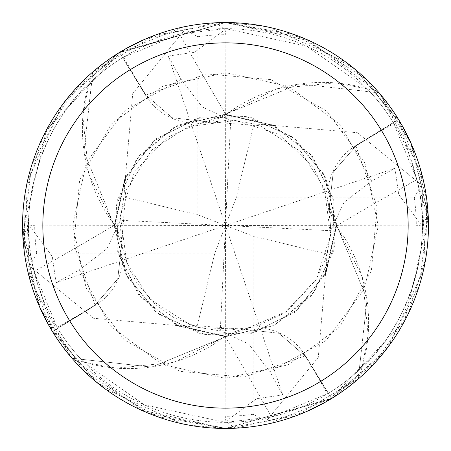 <?xml version="1.0" encoding="UTF-8"?>
<svg xmlns="http://www.w3.org/2000/svg" width="451" height="451" viewBox="0 0 451 451"><rect width="100%" height="100%" fill="white"/><g stroke="black" fill="none" stroke-linecap="round" stroke-linejoin="round"><path stroke-width="0.34" stroke-dasharray="2.25 1.69" d="M379.116 92.872A202.944 202.944 0 0 1 398.549 119.476L428.315 218.25L404.541 321.056L330.346 399.265L225.5 428.45A202.95 202.95 0 0 1 22.55 225.5A202.95 202.95 0 0 1 225.5 22.55A202.95 202.95 0 0 1 428.45 225.5A202.95 202.95 0 0 1 225.5 428.45L331.897 398.323L375.79 361.882L408.082 314.105L425.733 258.603L426.787 199.573L410.838 142.815L379.116 92.872L299.396 83.914L225.314 114.334L225.32 115.011L225.5 114.193L299.368 83.914L378.716 92.726A202.747 202.747 0 0 1 398.38 119.583L355.935 145.989L333.323 172.017L329.309 206.259L336.446 225.314L362.367 277.049L368.151 334.642A161.469 161.469 0 0 1 362.378 366.984A196.861 196.861 0 0 1 362.125 367.227A196.861 196.861 0 0 1 328.446 393.295L271.401 416.933L225.5 422.361A196.861 196.861 0 0 1 28.638 225.5A196.861 196.861 0 0 1 225.5 28.638A196.861 196.861 0 0 1 422.361 225.5A196.861 196.861 0 0 1 225.5 422.361L144.168 404.772L84.016 362.378A196.861 196.861 0 0 1 83.773 362.125A196.861 196.861 0 0 1 57.705 328.446L95.33 305.366A3419.871 877.234 170.7 0 1 57.08 327.426L57.705 328.446M126.054 177.22L125.463 177.04L114.34 225.297L125.288 273.605L156.125 312.363L200.74 333.87L250.266 333.87L294.875 312.363L325.718 273.61L336.666 225.314L336.051 225.32L336.666 225.314L367.069 299.25L358.274 378.716A202.747 202.747 0 0 1 331.417 398.38L305.011 355.935L278.983 333.323L244.741 329.309L225.686 336.446L173.951 362.367L116.358 368.151A161.469 161.469 0 0 1 84.016 362.378M273.78 126.054L273.96 125.463L225.703 114.34L177.395 125.288L138.637 156.125L117.13 200.74L117.13 250.266L138.637 294.875L177.39 325.718L225.686 336.666L225.68 336.051L225.5 336.807L151.632 367.086L72.284 358.274A202.747 202.747 0 0 1 52.62 331.417L95.065 305.011L117.677 278.983L121.691 244.741L114.554 225.686L88.633 173.951L82.849 116.358A161.469 161.469 0 0 1 88.621 84.016C46.752 120.84 14.956 201.022 34.067 271.401L57.08 327.426M362.378 366.984C404.248 330.16 436.044 249.978 416.933 179.599L393.295 122.554A196.861 196.861 0 0 0 367.227 88.875A196.861 196.861 0 0 0 366.984 88.621L306.832 46.227L225.5 28.638L179.599 34.067L122.554 57.705L145.634 95.33A3419.871 877.234 -99.3 0 1 123.574 57.08M416.933 179.599A3435.831 881.327 -9.3 0 0 336.452 225.883A58.348 58.348 0 0 1 355.67 145.634L393.295 122.554M336.452 225.883A161.469 161.469 0 0 1 368.151 334.642L362.125 367.227L358.274 378.716M378.716 92.726L367.227 88.875L334.642 82.849A161.469 161.469 0 0 1 366.984 88.621M38.825 305.13L22.787 235.337L29.619 225.951L52.305 256.461L56.037 282.732L79.331 269.878L106.893 248.772L120.005 221.035L123.839 196.98L125.666 177.102L114.571 227.281L127.058 276.666L159.778 314.883L205.115 334.557L254.387 332.618L297.305 310.074L326.276 271.897L336.446 225.314L329.309 206.259L333.323 172.017L355.935 145.989L398.38 119.583L355.901 145.938L333.289 171.938L329.298 206.175L336.44 225.229M271.401 416.933A3435.831 881.327 80.7 0 0 225.117 336.452A58.348 58.348 0 0 1 305.366 355.67L328.446 393.295M225.117 336.452A161.469 161.469 0 0 1 116.358 368.151L83.773 362.125L72.284 358.274M123.839 196.98L197.871 214.806L197.871 36.74L184.865 29.687L183.005 27.049A202.95 202.95 0 0 1 215.663 22.787L225.049 29.619L194.539 52.305L168.268 56.037L181.122 79.331L202.228 106.893L229.965 120.005L254.02 123.839L273.898 125.666L223.719 114.571L174.334 127.058L136.117 159.778L116.443 205.115L118.382 254.387L140.926 297.305L179.103 326.276L225.686 336.446L244.741 329.309L278.983 333.323L305.011 355.935L331.417 398.38L305.062 355.901L279.062 333.289L244.825 329.298L225.771 336.44M88.621 84.016A196.861 196.861 0 0 1 88.875 83.773L82.849 116.358A161.469 161.469 0 0 0 114.548 225.117A3435.831 881.327 170.7 0 1 34.067 271.401M114.548 225.117A58.348 58.348 0 0 1 95.33 305.366M412.18 145.876L428.213 215.663L421.381 225.049L398.695 194.539L394.963 168.268L371.669 181.122L344.107 202.228L330.995 229.965L327.161 254.02L325.334 273.898L336.429 223.719L323.942 174.334L291.222 136.117L245.885 116.443L196.613 118.382L153.695 140.926L124.724 179.103L114.554 225.686L121.691 244.741L117.677 278.983L95.065 305.011L52.62 331.417L95.099 305.062L117.711 279.062L121.702 244.825L114.56 225.771M273.96 125.463L357.367 132.707L421.324 184.865L423.951 183.005L399.056 120.304L354.204 68.58L294.091 34.496L225.511 22.55L154.642 35.325L92.872 71.884L83.925 151.716L114.334 225.686L114.949 225.68L114.334 225.686L83.931 151.75L92.726 72.284A202.747 202.747 0 0 1 119.583 52.62L145.938 95.099L171.938 117.711L206.175 121.702L225.229 114.56L277.049 88.633L334.642 82.849A161.469 161.469 0 0 0 225.883 114.548A3435.831 881.327 -99.3 0 1 179.599 34.067M225.883 114.548A58.348 58.348 0 0 1 145.634 95.33M92.726 72.284L88.875 83.773A196.861 196.861 0 0 1 122.554 57.705M183.005 27.049L117.829 53.466L64.899 101.419L31.666 165.365L22.905 237.536L40.838 309.685L84.506 371.472L148.915 413.443L225.5 428.444L296.358 415.675L358.28 378.716L367.075 299.284L336.666 225.229M324.945 273.78L325.537 273.96L336.66 225.703L325.712 177.395L294.875 138.637L250.26 117.13L200.734 117.13L156.125 138.637L125.282 177.39L114.334 225.771M305.124 412.18L235.337 428.213L225.951 421.381L256.461 398.695L282.732 394.963L269.878 371.669L326.124 340.437L364.521 288.815L378.259 225.968L364.904 163.036L326.828 111.183L270.786 79.607L206.727 73.896L145.989 95.065L172.017 117.677L206.259 121.691L225.314 114.554L206.259 121.691L172.017 117.677L145.989 95.065L119.583 52.62L145.938 95.093M225.229 114.56L272.1 124.82L310.576 154.293L332.939 197.837L334.377 246.81L314.234 292.096L275.781 324.399L226.791 336.44L177.096 325.329L196.98 327.161L221.035 330.995L248.772 344.107L269.878 371.669M177.243 324.883L177.04 325.537L225.297 336.66L273.605 325.712L312.363 294.875L333.87 250.26L333.87 200.734L312.363 156.125L273.61 125.282L225.229 114.334M325.537 273.96L318.293 357.367L266.135 421.324L267.995 423.951L333.171 397.534L386.101 349.581L419.334 285.635L428.095 213.464L410.162 141.315L366.494 79.528L302.085 37.557L225.5 22.556L119.103 52.677L75.21 89.118L42.918 136.895L25.267 192.397L24.213 251.427L40.162 308.185L72.284 358.28L151.604 367.086L225.771 336.666M358.128 379.116A202.944 202.944 0 0 1 331.524 398.549L225.528 428.444L141.118 410.077L70.892 356.972L29.557 278.374L25.887 188.856M72.284 358.28A202.741 202.741 0 0 1 52.62 331.417L22.685 232.75L46.459 129.944L120.654 51.735L225.5 22.55L262.144 25.887M269.224 27.314L345.381 61.742M356.211 70.249L401.988 125.293M92.72 72.284A202.741 202.741 0 0 1 119.583 52.62L225.472 22.556L309.882 40.923L380.108 94.028L421.443 172.626L425.113 262.144M423.686 269.224L389.258 345.381M380.751 356.211L325.707 401.988M225.049 29.619L225.855 34.727L225.5 225.5L220.28 330.972M225.951 421.381L225.145 416.273L225.5 225.5L230.72 120.028M125.463 177.04L132.707 93.633L184.865 29.676M177.04 325.537L93.633 318.293L29.676 266.135L27.049 267.995L51.944 330.696L96.796 382.42L156.909 416.504L225.489 428.45L188.856 425.113M181.776 423.686L105.619 389.258M94.789 380.751L49.018 325.712M378.716 92.72A202.741 202.741 0 0 1 398.38 119.583L398.549 119.476M27.314 181.776L61.742 105.619M70.249 94.789L125.293 49.012M145.876 38.82L215.663 22.787M358.28 378.716A202.741 202.741 0 0 1 331.417 398.38L331.524 398.549M327.161 254.02L253.129 236.194L253.129 414.26L266.135 421.313M267.995 423.951A202.95 202.95 0 0 1 235.337 428.213A202.95 202.95 0 0 0 267.995 423.951M282.732 394.963L225.5 225.5L236.194 197.871L414.26 197.871L421.313 184.865M168.268 56.037L225.5 225.5L214.806 253.129L196.98 327.161M92.872 71.884A202.944 202.944 0 0 1 119.476 52.451M71.884 358.128A202.944 202.944 0 0 1 52.451 331.524M254.02 123.839L236.194 197.871M421.381 225.049L416.273 225.855L225.5 225.5L253.129 236.194M423.951 183.005A202.95 202.95 0 0 1 428.213 215.663A202.95 202.95 0 0 0 423.951 183.005M214.806 253.129L36.74 253.129L29.687 266.135M29.619 225.951L34.727 225.145L225.5 225.5L330.972 230.72M394.963 168.268L225.5 225.5L197.871 214.806M56.037 282.732L225.5 225.5L120.028 220.28M27.049 267.995A202.95 202.95 0 0 1 22.787 235.337A202.95 202.95 0 0 0 27.049 267.995M355.67 145.634A3419.871 877.234 -9.3 0 1 393.92 123.574M305.366 355.67A3419.871 877.234 80.7 0 1 327.426 393.92M79.331 269.878L110.563 326.124L162.185 364.521L225.032 378.259L287.964 364.904L339.817 326.828L371.393 270.786L377.104 206.727L355.907 145.938M371.669 181.122L340.437 124.876L288.815 86.479L225.968 72.741L163.036 86.096L111.183 124.172L79.607 180.214L73.896 244.273L95.093 305.062M181.122 79.331L124.876 110.563L86.479 162.185L72.741 225.032L86.096 287.964L124.172 339.817L180.214 371.393L244.273 377.104L305.062 355.907M197.871 36.74A190.773 190.773 0 0 1 225.855 34.727M253.129 414.26A190.773 190.773 0 0 1 225.145 416.273M414.26 197.871A190.773 190.773 0 0 1 416.273 225.855M36.74 253.129A190.773 190.773 0 0 1 34.727 225.145M120.005 221.035L122.187 247.266L129.274 268.971L137.053 283.172L155.618 304.656L174.013 317.679L198.547 327.589L244.741 329.32L287.016 311.32L315.993 279.902L326.056 257.684L330.803 233.28L329.298 206.175M330.995 229.965L327.274 197.397L313.304 166.859L278.966 134.454L235.163 120.361L187.92 126.832L151.609 150.076L125.744 190.908L121.702 244.825M221.035 330.995L254.871 326.913L284.598 312.994L316.219 279.524L330.639 235.163L324.168 187.926L300.924 151.609L260.092 125.744L206.175 121.702M229.965 120.005L197.397 123.726L166.859 137.696L134.454 172.034L120.361 215.837L126.832 263.08L150.076 299.391L190.908 325.256L244.825 329.298"/><path stroke-width="0.68" d="M225.5 22.55A202.95 202.95 0 0 1 428.45 225.5A202.95 202.95 0 0 1 225.5 428.45A202.95 202.95 0 0 1 22.55 225.5A202.95 202.95 0 0 1 225.5 22.55M225.5 42.845A182.655 182.655 0 0 1 408.155 225.5A182.655 182.655 0 0 1 225.5 408.155A182.655 182.655 0 0 1 42.845 225.5A182.655 182.655 0 0 1 225.5 42.845M262.144 25.887L269.224 27.314M345.381 61.742L356.211 70.249M401.988 125.293L412.18 145.876M425.113 262.144L423.686 269.224M389.258 345.381L380.751 356.211M325.707 401.988L305.124 412.18M188.856 425.113L181.776 423.686M105.619 389.258L94.789 380.751M49.018 325.712L38.825 305.13M25.887 188.856L27.314 181.776M61.742 105.619L70.249 94.789M125.293 49.012L145.876 38.82"/></g></svg>
